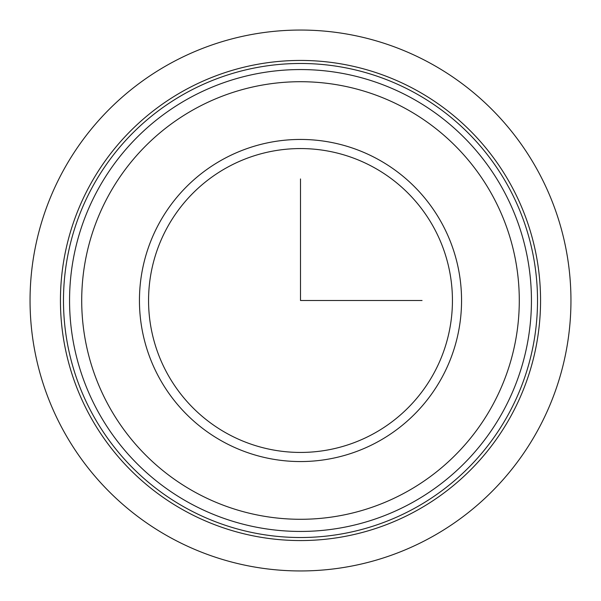 <?xml version="1.0" encoding="UTF-8"?>
<svg xmlns="http://www.w3.org/2000/svg" width="601" height="601" viewBox="0 0 601 601"><rect width="100%" height="100%" fill="white"/><g stroke="black" fill="none" stroke-linecap="round" stroke-linejoin="round"><path stroke-width="0.9" d="M433.839 373.341A151.94 151.94 0 0 0 373.341 167.161A151.94 151.94 0 0 0 167.161 227.659A151.94 151.94 0 0 0 227.659 433.839A151.94 151.94 0 0 0 433.839 373.341M441.84 377.713A161.053 161.053 0 0 0 377.713 159.16A161.053 161.053 0 0 0 159.16 223.287A161.053 161.053 0 0 0 223.287 441.84A161.053 161.053 0 0 0 441.84 377.713M508.506 414.134A237.027 237.027 0 0 1 186.866 508.506A237.027 237.027 0 0 1 92.494 186.866A237.027 237.027 0 0 1 414.134 92.494A237.027 237.027 0 0 1 508.506 414.134M89.827 185.409A240.062 240.062 0 0 1 415.591 89.827A240.062 240.062 0 0 1 511.173 415.591A240.062 240.062 0 0 1 185.409 511.173A240.062 240.062 0 0 1 89.827 185.409M503.172 411.219A230.949 230.949 0 0 1 189.781 503.172A230.949 230.949 0 0 1 97.828 189.781A230.949 230.949 0 0 1 411.219 97.828A230.949 230.949 0 0 1 503.172 411.219A230.949 230.949 0 0 1 189.781 503.172A230.949 230.949 0 0 1 97.828 189.781A230.949 230.949 0 0 1 411.219 97.828A230.949 230.949 0 0 1 503.172 411.219M300.5 178.948L300.5 300.5L422.052 300.5M570.95 300.5A270.45 270.45 0 0 1 300.5 570.95A270.45 270.45 0 0 1 30.05 300.5A270.45 270.45 0 0 1 300.5 30.05A270.45 270.45 0 0 1 570.95 300.5M108.496 195.603A218.794 218.794 0 0 1 405.397 108.496A218.794 218.794 0 0 1 492.504 405.397A218.794 218.794 0 0 1 195.603 492.504A218.794 218.794 0 0 1 108.496 195.603"/></g></svg>
